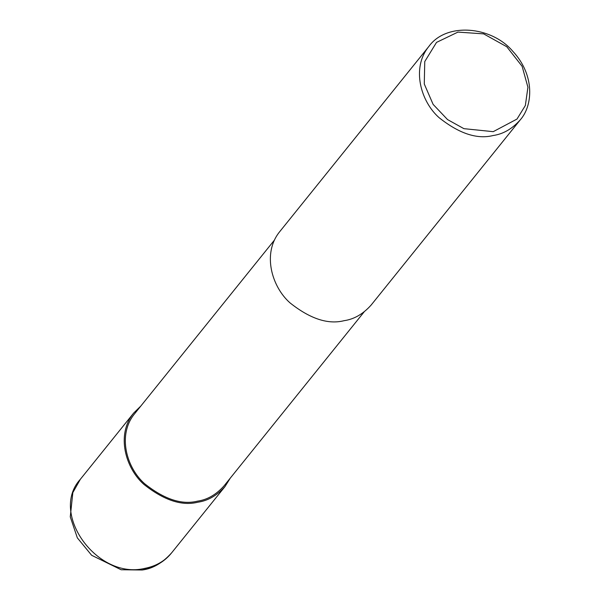 <?xml version="1.0" encoding="UTF-8"?>
<svg xmlns="http://www.w3.org/2000/svg" width="600" height="600" viewBox="0 0 600 600"><rect width="100%" height="100%" fill="white"/><g stroke="black" fill="none" stroke-linecap="round" stroke-linejoin="round"><path stroke-width="0.9" d="M230.265 478.147L225.007 486.548C216.96 495.548 207.923 500.768 197.91 502.192C181.935 506.243 163.935 500.31 143.895 484.395C125.618 468.322 115.77 434.775 133.695 413.025L140.775 406.095M364.065 311.978L224.093 485.812C216.202 494.632 207.353 499.748 197.535 501.143C181.89 505.11 164.243 499.298 144.608 483.697C126.698 467.955 117.038 435.075 134.61 413.76L274.575 239.925M520.252 119.873L371.153 305.048C363.097 314.055 354.067 319.267 344.048 320.692C328.08 324.743 310.072 318.81 290.04 302.895C271.763 286.822 261.907 253.275 279.832 231.525L428.94 46.343C446.385 22.148 491.317 26.047 512.648 51.12C535.38 75.323 532.71 105.975 520.252 119.873C512.205 128.873 503.168 134.085 493.155 135.517C477.18 139.56 459.18 133.627 439.14 117.712C420.862 101.648 411.015 68.1 428.94 46.343M493.215 131.67L463.905 128.663L447.54 119.58L433.118 104.385L424.275 83.985L424.755 61.56L436.53 42.39L457.95 32.1L483.653 33.87L506.768 46.74L522.12 66.308L527.925 87.255L525.345 105.517L516.998 119.062L493.215 131.67M80.377 479.243L72.84 492.585L70.267 516.855L77.332 537.847L91.642 555.285L121.132 569.752L142.155 570C152.685 568.717 162.525 562.987 171.667 552.795L171.667 552.795C164.828 561.09 155.797 566.303 144.585 568.418C97.185 579.93 49.11 513.112 80.37 479.25L133.695 413.025M142.14 570L148.245 568.515C157.995 565.357 165.81 560.115 171.667 552.795L225.007 486.548"/></g></svg>
